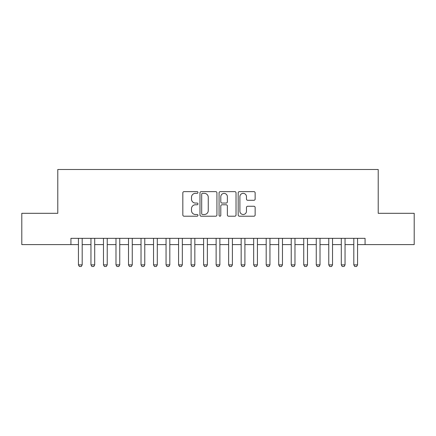 <?xml version="1.0" encoding="UTF-8"?>
<svg xmlns="http://www.w3.org/2000/svg" width="436" height="436" viewBox="0 0 436 436"><rect width="100%" height="100%" fill="white"/><g stroke="black" fill="none" stroke-linecap="round" stroke-linejoin="round"><path stroke-width="0.65" d="M197.971 192.494A0.861 0.861 0 0 0 197.116 191.633L184.057 191.633A1.226 1.226 0 0 0 182.831 192.859L182.831 214.975A1.226 1.226 0 0 0 184.057 216.207L197.116 216.207A0.861 0.861 0 0 0 197.971 215.346A0.861 0.861 0 0 0 197.116 214.485L195.426 214.485A3.929 3.929 0 0 1 191.491 210.555L191.491 208.708A3.929 3.929 0 0 1 195.426 204.778L197.116 204.778A0.861 0.861 0 0 0 197.971 203.917A0.861 0.861 0 0 0 197.116 203.056L195.426 203.056A3.929 3.929 0 0 1 191.491 199.127L191.491 197.285A3.929 3.929 0 0 1 195.426 193.355L197.116 193.355A0.861 0.861 0 0 0 197.971 192.494M253.905 200.293A1.226 1.226 0 0 0 255.136 199.067L255.136 192.859A1.226 1.226 0 0 0 253.905 191.633L239.408 191.633A1.226 1.226 0 0 0 238.181 192.859L238.181 214.975A1.226 1.226 0 0 0 239.408 216.207L253.905 216.207A1.226 1.226 0 0 0 255.136 214.975L255.136 207.482A1.226 1.226 0 0 0 253.905 206.255L247.703 206.255A1.226 1.226 0 0 0 246.471 207.482L246.471 211.198A3.286 3.286 0 0 1 243.184 214.485A3.286 3.286 0 0 1 239.898 211.198L239.898 196.641A3.286 3.286 0 0 1 243.184 193.355A3.286 3.286 0 0 1 246.471 196.641L246.471 199.067A1.226 1.226 0 0 0 247.703 200.293L253.905 200.293M70.926 244.596L21.8 244.596L21.8 213.308L57.786 213.308L57.786 169.495L378.214 169.495L378.214 213.308L414.2 213.308L414.2 244.596L365.074 244.596L365.074 238.339L70.926 238.339L70.926 244.596L78.436 244.596M216.926 192.859A1.226 1.226 0 0 0 215.695 191.633L201.198 191.633A1.226 1.226 0 0 0 199.971 192.859L199.971 214.975A1.226 1.226 0 0 0 201.198 216.207L215.695 216.207A1.226 1.226 0 0 0 216.926 214.975L216.926 192.859M220.305 191.633L234.802 191.633A1.226 1.226 0 0 1 236.029 192.859L236.029 214.975A1.226 1.226 0 0 1 234.802 216.207L228.595 216.207A1.226 1.226 0 0 1 227.369 214.975L227.369 206.01A1.226 1.226 0 0 0 226.137 204.778L222.022 204.778A1.226 1.226 0 0 0 220.796 206.01L220.796 215.346A0.861 0.861 0 0 1 219.935 216.207A0.861 0.861 0 0 1 219.074 215.346L219.074 192.859A1.226 1.226 0 0 1 220.305 191.633M82.191 244.596L90.955 244.596M94.71 244.596L103.474 244.596M107.229 244.596L115.987 244.596M119.742 244.596L128.506 244.596M132.261 244.596L141.024 244.596M144.779 244.596L153.537 244.596M157.292 244.596L166.056 244.596M169.811 244.596L178.575 244.596M182.33 244.596L191.088 244.596M194.843 244.596L203.607 244.596M207.362 244.596L216.125 244.596M219.875 244.596L228.638 244.596M232.393 244.596L241.157 244.596M244.912 244.596L253.67 244.596M257.425 244.596L266.189 244.596M269.944 244.596L278.708 244.596M282.463 244.596L291.221 244.596M294.976 244.596L303.739 244.596M307.494 244.596L316.258 244.596M320.013 244.596L328.771 244.596M332.526 244.596L341.29 244.596M345.045 244.596L353.809 244.596M357.564 244.596L365.074 244.596M202.549 193.355A0.861 0.861 0 0 0 201.688 194.211L201.688 213.624A0.861 0.861 0 0 0 202.549 214.485L204.331 214.485A3.929 3.929 0 0 0 208.261 210.555L208.261 197.285A3.929 3.929 0 0 0 204.331 193.355L202.549 193.355M227.369 196.701A3.286 3.286 0 0 0 224.082 193.415A3.286 3.286 0 0 0 220.796 196.701L220.796 201.83A1.226 1.226 0 0 0 222.022 203.056L226.137 203.056A1.226 1.226 0 0 0 227.369 201.83L227.369 196.701M82.191 238.339L82.191 264.875L81.254 266.505L79.379 266.505L78.436 264.875L78.436 238.339M78.436 264.875L82.191 264.875M94.71 238.339L94.71 264.875L93.773 266.505L91.892 266.505L90.955 264.875L90.955 238.339M90.955 264.875L94.71 264.875M107.229 238.339L107.229 264.875L106.286 266.505L104.411 266.505L103.474 264.875L103.474 238.339M103.474 264.875L107.229 264.875M119.742 238.339L119.742 264.875L118.805 266.505L116.93 266.505L115.987 264.875L115.987 238.339M115.987 264.875L119.742 264.875M132.261 238.339L132.261 264.875L131.323 266.505L129.443 266.505L128.506 264.875L128.506 238.339M128.506 264.875L132.261 264.875M144.779 238.339L144.779 264.875L143.836 266.505L141.962 266.505L141.024 264.875L141.024 238.339M141.024 264.875L144.779 264.875M157.292 238.339L157.292 264.875L156.355 266.505L154.475 266.505L153.537 264.875L153.537 238.339M153.537 264.875L157.292 264.875M169.811 238.339L169.811 264.875L168.874 266.505L166.993 266.505L166.056 264.875L166.056 238.339M166.056 264.875L169.811 264.875M182.33 238.339L182.33 264.875L181.387 266.505L179.512 266.505L178.575 264.875L178.575 238.339M178.575 264.875L182.33 264.875M194.843 238.339L194.843 264.875L193.906 266.505L192.025 266.505L191.088 264.875L191.088 238.339M191.088 264.875L194.843 264.875M207.362 238.339L207.362 264.875L206.424 266.505L204.544 266.505L203.607 264.875L203.607 238.339M203.607 264.875L207.362 264.875M219.875 238.339L219.875 264.875L218.937 266.505L217.063 266.505L216.125 264.875L216.125 238.339M216.125 264.875L219.875 264.875M232.393 238.339L232.393 264.875L231.456 266.505L229.576 266.505L228.638 264.875L228.638 238.339M228.638 264.875L232.393 264.875M244.912 238.339L244.912 264.875L243.975 266.505L242.094 266.505L241.157 264.875L241.157 238.339M241.157 264.875L244.912 264.875M257.425 238.339L257.425 264.875L256.488 266.505L254.613 266.505L253.67 264.875L253.67 238.339M253.67 264.875L257.425 264.875M269.944 238.339L269.944 264.875L269.007 266.505L267.126 266.505L266.189 264.875L266.189 238.339M266.189 264.875L269.944 264.875M282.463 238.339L282.463 264.875L281.525 266.505L279.645 266.505L278.708 264.875L278.708 238.339M278.708 264.875L282.463 264.875M294.976 238.339L294.976 264.875L294.038 266.505L292.164 266.505L291.221 264.875L291.221 238.339M291.221 264.875L294.976 264.875M307.494 238.339L307.494 264.875L306.557 266.505L304.677 266.505L303.739 264.875L303.739 238.339M303.739 264.875L307.494 264.875M320.013 238.339L320.013 264.875L319.07 266.505L317.195 266.505L316.258 264.875L316.258 238.339M316.258 264.875L320.013 264.875M332.526 238.339L332.526 264.875L331.589 266.505L329.714 266.505L328.771 264.875L328.771 238.339M328.771 264.875L332.526 264.875M345.045 238.339L345.045 264.875L344.108 266.505L342.227 266.505L341.29 264.875L341.29 238.339M341.29 264.875L345.045 264.875M357.564 238.339L357.564 264.875L356.621 266.505L354.746 266.505L353.809 264.875L353.809 238.339M353.809 264.875L357.564 264.875"/></g></svg>
